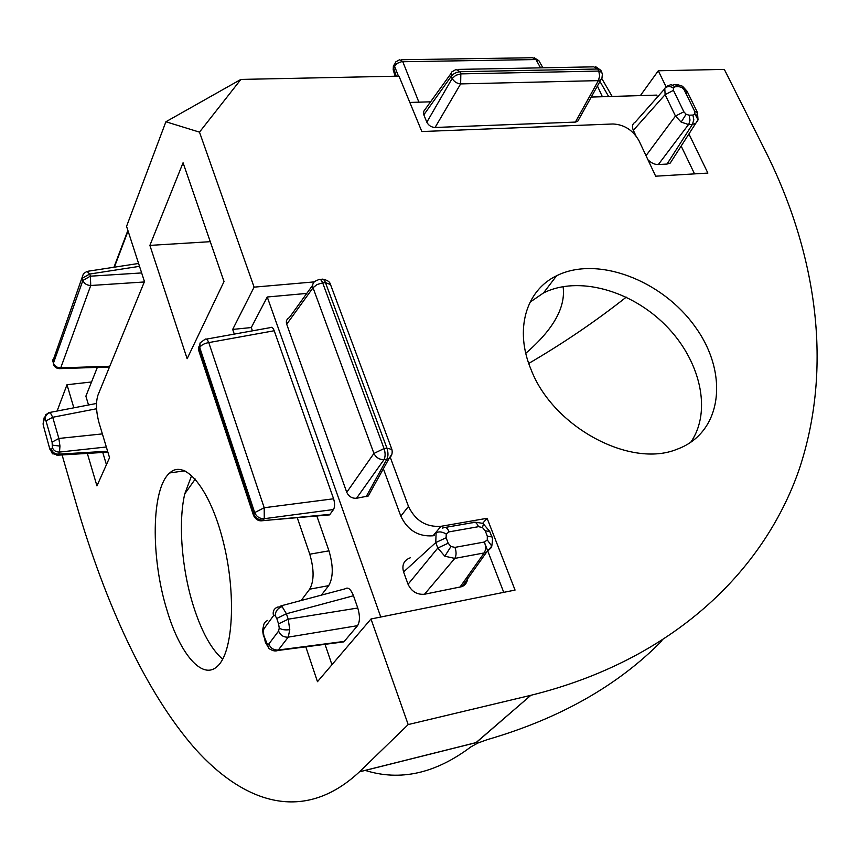 <?xml version="1.0" encoding="UTF-8"?>
<svg xmlns="http://www.w3.org/2000/svg" width="860" height="860" viewBox="0 0 860 860"><rect width="100%" height="100%" fill="white"/><g stroke="black" fill="none" stroke-linecap="round" stroke-linejoin="round"><path stroke-width="1.29" d="M87.333 453.403L96.944 485.878L109.553 457.703L98.986 422.658C96.073 411.575 95.718 402.426 97.932 395.213L144.458 281.585L126.56 226.352L165.894 121.765L240.886 79.421L398.986 76.142L421.841 131.548L613.019 123.98C624.295 124.593 632.96 130.182 639.001 140.75L655.664 176.192L707.887 173.086L688.924 133.956M640.378 95.6L658.298 70.767L724.324 69.402L765.938 152.134C816.678 253.969 833.469 367.166 799.026 469.861C763.626 571.653 672.434 660.351 530.878 695.299L476.021 742.61L477.794 743.072L487.136 739.686C559.591 718.648 617.899 685.646 662.049 640.689M57.093 411.048L66.994 384.721L91.547 381.98M531.168 369.832C514.119 329.724 526.008 290.347 556.603 275.759C597.27 255.334 662.372 280.242 695.364 327.058C729.108 373.509 722.475 432.86 676.981 449.264C630.423 468.517 553.098 427.076 531.168 369.832M658.298 70.767L666.231 87.118M240.886 79.421L199.488 132.139L254.098 287.143L314.233 281.897M390.332 457.498L408.489 506.411C415.348 520.687 426.194 527.32 441.008 526.309L487.104 518.29L515.054 590.078L370.993 618.985L408.188 724.571L530.609 695.364M165.894 121.765L199.488 132.139M167.109 610.621C150.554 557.904 151.166 488.329 169.743 472.946C184.846 458.638 209.947 488.512 223.138 541.209C236.522 593.733 233.253 652.568 217.397 666.285C202.412 680.755 179.912 653.826 167.109 610.621M73.842 407.823L66.994 384.721M62.081 454.918L76.379 504.293C105.565 604.171 145.791 692.515 195.22 748.856C244.53 803.638 304.053 823.6 359.426 771.861L408.188 724.571M370.993 618.985L317.469 681.69L305.805 646.838M301.15 600.506L309.664 589.197C314.179 581.059 314.212 569.406 309.772 554.205L297.238 517.666M234.296 334.099L232.684 329.412L254.098 287.143M187.136 358.706L149.887 245.39L183.062 162.776L224.03 281.542L187.136 358.706M97.352 367.392L85.882 396.18L88.526 404.995M102.77 452.478L106.436 464.669M626.252 297.141C595.926 321.092 563.418 343.194 528.739 363.436M694.547 173.881L681.163 146.06M657.534 96.944L656.664 95.116L591.186 97.062M563.085 286.563C565.891 307.181 553.453 329.423 525.772 353.288M690.666 442.384C712.381 411.22 700.362 360.103 665.554 325.263C630.928 290.228 578.049 275.555 543.509 292.948L530.05 302.172M482.438 523.546L487.104 518.29M503.745 592.346L485.104 544.122M434.364 535.554L433.01 535.791L441.008 526.309M408.489 506.411L400.814 516.118C407.586 530.276 418.315 536.833 433.01 535.791M400.814 516.118L383.366 468.764M306.773 293.411L267.245 297.001L251.281 327.552L232.684 329.412M191.683 475.429L184.771 493.844C178.052 522.536 181.707 568.804 193.328 605.762C201.423 631.369 211.195 649.182 222.665 659.222M251.281 327.552L252.431 330.842M316.835 515.979L328.961 550.841L309.772 554.205M309.664 589.197L328.713 585.628C333.347 577.522 333.422 565.934 328.961 550.841M328.713 585.628L321.382 595.131M325.026 644.333L331.949 664.726M365.221 770.409C400.147 781.396 435.375 773.559 470.893 746.878L477.794 743.072M210.281 241.681L149.887 245.39M430.925 101.813L409.833 102.437M647.946 159.767C651.353 163.077 654.825 164.668 658.351 164.54L667.016 164.066L670.241 163.067L672.326 159.82M664.447 89.128L635.336 122.023C632.38 123.819 631.713 126.581 633.347 130.322L635.916 135.783M450.887 73.681L423.797 111.209L423.518 114.068L426.829 122.217C428.592 125.506 431.344 127.258 435.085 127.473L575.394 122.088L577.683 121.357L578.887 119.185M312.696 285.197L289.379 317.544C286.66 319.06 285.767 321.285 286.702 324.231L346.752 492.307C348.752 496.521 352.009 498.499 356.513 498.273L368.263 496.005L371.133 490.823M267.245 297.001L380.776 617.018M410.252 557.807C403.899 560.226 401.674 564.945 403.577 571.975L408.059 584.273C411.531 591.529 417.014 594.851 424.485 594.249L462.121 586.595C466.109 584.574 467.947 581.145 467.646 576.308M327.864 515.022L329.573 514.882L333.508 509.529C334.906 506.873 334.938 503.293 333.594 498.779L274.2 330.756C273.018 327.671 271.685 326.639 270.212 327.649L206.389 339.119M341.162 642.226L344.258 641.409L357.545 625.671C359.985 621.651 360.071 615.771 357.771 608.009L353.481 595.743C350.826 589.111 348.031 586.81 345.107 588.831L280.93 605.881M52.944 454.037L49.848 449.146L43.763 427.001L49.719 448.694M107.597 451.221L58.673 454.155L56.878 455.262M82.055 277.608L52.825 361.146L83.463 273.63L87.053 271.384L89.709 274.039L139.513 266.331M141.663 272.932L90.375 276.189L90.741 285.498L60.737 367.854L59.447 368.671M534.135 57.663L538.919 60.748L535.92 59.555L401.394 61.759L397.255 63.317L394.546 66.231L398.459 76.153M396.245 76.196L393.633 67.951L393.342 70.402L395.181 76.218M697.718 120.55L695.718 123.345L692.397 124.399L667.016 164.066M686.441 93.987L687.033 91.203L684.28 90.053L694.719 111.391L697.471 112.499L696.837 115.24M443.265 527.911L443.427 527.76C445.469 526.471 447.361 527.836 449.113 531.856L478.525 526.675C476.762 522.697 474.838 521.354 472.742 522.644L472.581 522.794M403.577 571.975L435.762 542.574L436.095 532.996C438.557 531.287 441.922 531.609 446.211 533.942L449.113 531.856M330.068 514.355L261.247 520.837M274.2 330.756L208.765 342.592C204.314 343.387 201.304 345.021 199.724 347.504L200.122 342.871L204.927 339.377C206.11 338.324 207.389 339.399 208.765 342.592L264.203 507.744L264.267 518.688L333.508 509.529M357.771 608.009L288.208 619.189L289.777 629.681L288.229 637.142C283.649 637.389 280.435 635.368 278.586 631.057L268.836 644.022C270.653 648.268 273.813 650.267 278.339 650.009L275.501 650.902M43.312 420.293L43.269 424.002L44.107 417.82M106.328 446.996L59.491 452.07L58.673 454.155C55.126 454.166 52.75 452.661 51.557 449.651L52.363 447.555C53.567 450.575 55.943 452.07 59.491 452.07L59.963 446.093L58.856 438.46L52.707 417.272L96.578 408.758M697.385 121.464L698.019 119.787L694.912 113.928L692.934 115.046L693.816 119.884L692.397 124.399L688.58 124.549L681.152 122.109L675.466 116.046L683.861 111.789L673.445 90.364L673.283 87.86L675.272 86.774L679.077 86.666L682.055 87.623L684.28 90.053M673.219 84.559L674.767 84.517L679.077 86.666M474.892 522.213C481.342 522.955 484.191 523.579 483.427 524.073L482.471 527.524L485.223 530.781L489.759 531.577M408.059 584.273L437.804 548.035L435.762 542.574L446.125 537.747L446.211 533.942M265.665 641.184L265.439 642.484L268.976 648.44L263.934 635.852L265.31 642.076M353.481 595.743L286.412 613.76L288.208 619.189L278.565 623.876L276.78 618.458L286.412 613.76L282.112 606.612L277.361 607.128C273.802 608.816 272.523 611.664 273.523 615.663L263.891 628.832C262.913 624.876 264.192 622.049 267.707 620.372M48.87 412.639L50.278 412.649L52.707 417.272L45.999 420.938L45.085 419.067L44.279 419.454L45.548 414.939L48.88 412.628M52.363 447.555L52.105 442.115L58.856 438.46L102.383 433.902M692.934 115.046L689.118 115.197L690 120.034L688.903 124.033L658.351 164.54M667.07 86.183L670.961 84.613L675.272 86.774M667.059 86.183L664.78 88.29L665.113 94.621L673.445 90.364M462.121 586.595L486.566 552.184L491.791 546.121L491.275 547.648L486.556 552.174L484.191 552.937C485.878 550.207 485.964 546.562 484.459 542.004L454.983 547.369L450.962 546.519L448.189 543.208L446.125 537.747M485.223 530.781L487.308 536.156L491.845 536.952M424.485 594.249L454.789 558.398L444.824 556.216L437.804 548.035L448.189 543.208M459.842 587.316L484.191 552.937L454.789 558.398C456.413 555.657 456.488 551.98 454.983 547.369M359.491 771.796L476.021 742.61M183.76 470.312L183.406 471M128.065 231.007L114.358 267.191M144.308 281.973L90.741 285.498C86.849 285.337 84.226 283.66 82.882 280.446L53.428 363.189C54.653 366.231 57.093 367.779 60.737 367.854L109.8 366.242M394.321 64.027L393.633 67.951L395.611 61.984L399.567 59.759L402.781 61.673L418.885 102.168M540.585 67.843L535.92 59.555L532.458 57.738L401.212 59.738M575.394 122.088L598.377 80.625L460.648 83.904L435.085 127.473M346.752 492.307L373.928 453.435L313.04 287.777L286.702 324.231M329.573 514.882L262.848 520.633C258.967 521.439 255.893 519.773 253.614 515.656L253.786 514.022L198.95 349.117L199.724 347.504L254.689 512.592L264.203 507.744L333.594 498.779M357.545 625.671L288.229 637.142L278.339 650.009L344.258 641.409M599.904 81.377L608.665 96.546M601.946 77.894L600.764 79.819L598.377 80.625L599.657 75.97L598.775 71.079L460.831 73.885L460.648 83.904C456.896 83.506 454.069 81.7 452.166 78.464L426.829 122.217M423.797 114.885L451.242 76.293L451.511 72.09L456.09 69.434L459.896 71.724L597.808 69.015L593.733 66.843L458.068 69.402M392.01 453.983L389.107 458.412L386.86 459.197L366.113 496.736M330.53 284.585L325.478 282.628L386.925 448.135L391.923 449.49M313.04 287.777C312.159 284.542 313.062 282.252 315.77 280.93L318.447 279.737C319.985 278.726 321.393 279.769 322.672 282.875L316.985 284.552L313.04 287.777M356.513 498.273L384.001 459.627C379.443 459.724 376.089 457.66 373.928 453.435L384.054 448.554L322.672 282.875L325.478 282.628C324.198 279.532 322.79 278.479 321.231 279.5L320.382 279.565M199.595 344.097L198.897 351.031L253.442 515.14M43.763 427.001L43.269 424.002M44.279 419.454L43.495 421.604M49.816 448.092L50.74 449.995L51.557 449.651M52.105 442.115L45.999 420.938M107.887 452.166L57.932 455.176L52.256 453.456L50.74 449.995M89.709 274.039L90.375 276.189L82.882 280.446L82.216 278.296L89.709 274.039M53.32 363.92L53.481 364.436C54.631 367.338 56.857 368.736 60.178 368.617L109.489 366.994M597.388 85.903L602.376 96.728M682.582 86.279L687.033 91.203L697.46 112.488L698.019 119.787L670.241 163.067M694.719 111.391L694.912 113.928M689.118 115.197L686.119 114.251L683.861 111.789M676.895 84.398L682.464 86.215L682.055 87.623M601.85 72.412L598.775 71.079L597.808 69.015L600.882 70.348L602.387 74.164L601.989 77.798L577.683 121.357M452.166 78.464L451.242 76.293L453.059 74.336L456.359 72.466L459.896 71.724L460.831 73.885L455.875 75.261L452.166 78.464M386.86 459.197L384.001 459.627C385.463 456.703 385.473 453.016 384.054 448.554L386.925 448.135C388.344 452.596 388.322 456.284 386.86 459.197M478.525 526.675L482.471 527.524M487.308 536.156L487.276 539.929L484.459 542.004M253.786 514.022L254.689 512.592C256.506 516.752 259.699 518.784 264.267 518.688L263.353 520.106C258.785 520.203 255.592 518.171 253.786 514.022M269.642 649.01L268.976 648.44C272.373 650.859 275.329 651.536 277.866 650.482M268.836 644.022L267.256 644.054M276.78 618.458L275.135 615.567L273.523 615.663M263.891 628.832L263.257 631.767L263.934 635.852M278.586 631.057L279.253 628.058L278.565 623.876M289.777 629.681C285.144 630.251 281.639 629.713 279.253 628.058M45.085 419.067C45.225 415.724 46.956 413.585 50.278 412.649M52.6 445.158L59.963 446.093M633.347 130.322L665.113 94.621L675.466 116.046L646.021 155.681M664.78 88.29C667.113 86.161 669.94 86.021 673.283 87.86M681.152 122.109L686.119 114.251M444.824 556.216L450.962 546.519M483.621 524.192L489.652 531.308L491.737 536.662C492.683 536.855 492.705 540.005 491.791 546.121L487.276 539.929M275.135 615.567C275.512 611.127 277.834 608.138 282.112 606.612M263.257 631.767L262.687 629.81L263.601 625.392M543.509 292.948L556.603 275.759M476.16 742.653L530.878 695.299M184.878 470.785L169.743 472.946M476.107 742.642L359.426 771.861M184.771 493.844L195.263 479.052M113.95 267.256L127.882 230.437M87.956 271.244L138.589 263.461M601.785 78.507L612.159 96.438M538.919 60.748L542.896 67.8M323.07 279.263C327.391 280.177 329.821 281.79 330.348 284.112L391.762 449.049C392.805 452.822 391.923 455.94 389.107 458.412L368.263 496.005M445.62 527.373L472.742 522.644M277.855 650.482L343.785 641.883M43.666 427.603L43.065 423.754M52.718 361.802L52.632 359.878M393.192 69.886L393.385 65.962M595.733 66.736L600.882 70.348M443.427 527.76L442.481 528.072M198.681 350.31L198.617 347.01M49.934 412.424L96.503 403.458M263.579 636.733L262.666 630.982"/></g></svg>
